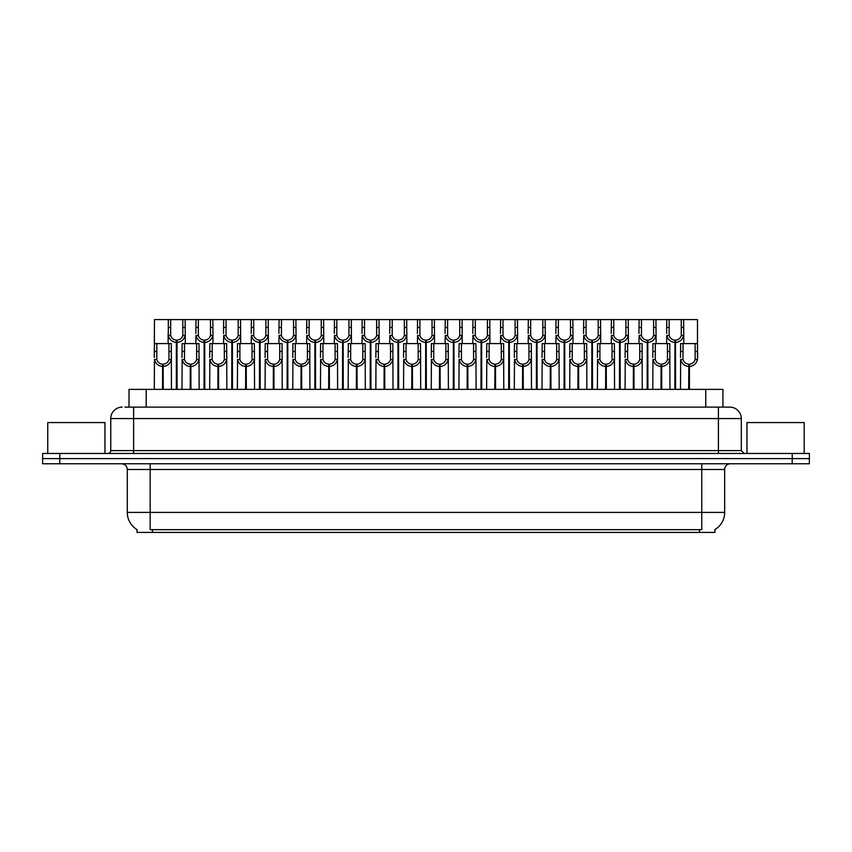 <?xml version="1.0" encoding="UTF-8"?>
<svg xmlns="http://www.w3.org/2000/svg" width="852" height="852" viewBox="0 0 852 852"><rect width="100%" height="100%" fill="white"/><g stroke="black" fill="none" stroke-linecap="round" stroke-linejoin="round"><path stroke-width="1.28" d="M124.978 407.118L133.636 407.118L124.978 407.118L129.014 407.118L129.014 389.375L722.933 389.375L722.933 407.118M714.934 529.582L714.934 532.425L137.012 532.425L137.012 529.582M137.183 529.678A20.022 20.022 0 0 1 127.289 512.403L150.176 512.403L150.176 529.678L701.771 529.678L701.771 512.403L724.658 512.403L724.658 469.484A5.719 5.719 0 0 1 730.377 463.765M127.289 512.403L127.289 469.484C126.948 466.012 125.042 464.106 121.559 463.765M714.764 529.678A20.022 20.022 0 0 0 724.658 512.403M792.232 453.466L792.232 458.61L42.6 458.61L42.6 463.765L59.768 463.765L59.768 458.61L809.4 458.61L809.4 453.466L42.653 453.466L42.653 458.61M809.347 463.765L809.347 458.61L809.347 463.765L59.768 463.765M122.187 407.118A11.449 11.449 0 0 0 110.749 418.566L110.749 450.601A2.865 2.865 0 0 1 107.884 453.466M729.866 407.118A11.449 11.449 0 0 1 741.304 418.566L133.636 418.566L133.636 407.118L729.695 407.118M741.304 418.566L741.304 450.601L744.169 453.466M809.4 453.466L809.4 458.61M133.636 453.466L133.636 450.601L718.417 450.601L718.417 407.118L727.076 407.118M674.848 389.375L674.944 340.172C672.004 339.863 670.077 338.319 669.139 335.507L669.171 319.575L683.623 319.575L683.805 343.601M674.848 342.461C670.577 341.971 667.893 339.66 666.797 335.507L666.637 343.601M666.637 333.462L666.807 319.575L669.171 319.575M675.498 389.375L675.498 340.172C678.437 339.863 680.365 338.319 681.302 335.507L681.27 319.575M675.498 340.172L675.593 389.375M674.944 340.172L674.944 389.375M683.805 333.462L683.645 335.507C682.548 339.66 679.864 341.971 675.593 342.461M683.623 319.575L697.479 319.575L697.49 359.544C696.393 363.697 693.709 366.009 689.438 366.488L689.438 389.375M688.693 389.375L688.789 364.209C685.86 363.9 683.922 362.345 682.984 359.544L683.016 343.601L697.479 343.601L697.65 357.489M688.693 366.488C684.422 366.009 681.738 363.697 680.641 359.544L680.482 389.375M680.482 357.489L680.663 343.601L683.016 343.601M689.343 389.375L689.343 364.209C692.282 363.9 694.21 362.345 695.147 359.544L695.125 343.601M689.343 364.209L689.438 366.488M688.789 364.209L688.789 389.375M104.966 453.466L104.966 422.571L47.755 422.571L47.755 453.466M804.192 453.466L804.192 422.571L746.97 422.571L746.97 453.466M647.147 389.375L647.254 340.172C644.314 339.863 642.376 338.319 641.449 335.507L641.471 319.575L655.933 319.575L656.104 343.601M647.147 342.461C642.887 341.971 640.203 339.66 639.096 335.507L638.947 343.601M638.947 333.462L639.117 319.575L641.471 319.575M647.797 389.375L647.797 340.172C650.736 339.863 652.675 338.319 653.601 335.507L653.58 319.575M647.797 340.172L647.903 389.375M647.254 340.172L647.254 389.375M656.104 333.462L655.955 335.507C654.847 339.66 652.163 341.971 647.903 342.461M619.457 389.375L619.553 340.172C616.624 339.863 614.686 338.319 613.749 335.507L613.781 319.575L628.243 319.575L628.414 343.601M619.457 342.461C615.187 341.971 612.503 339.66 611.406 335.507L611.246 343.601M611.246 333.462L611.427 319.575L613.781 319.575M620.107 389.375L620.107 340.172C623.046 339.863 624.974 338.319 625.911 335.507L625.89 319.575M620.107 340.172L620.203 389.375M619.553 340.172L619.553 389.375M628.414 333.462L628.254 335.507C627.157 339.66 624.473 341.971 620.203 342.461M591.767 389.375L591.863 340.172C588.924 339.863 586.985 338.319 586.059 335.507L586.08 319.575L600.543 319.575L600.724 343.601M591.767 342.461C587.497 341.971 584.813 339.66 583.705 335.507L583.556 343.601M583.556 333.462L583.726 319.575L586.08 319.575M592.417 389.375L592.417 340.172C595.346 339.863 597.284 338.319 598.221 335.507L598.189 319.575M592.417 340.172L592.513 389.375M591.863 340.172L591.863 389.375M600.724 333.462L600.564 335.507C599.457 339.66 596.773 341.971 592.513 342.461M564.067 389.375L564.173 340.172C561.234 339.863 559.295 338.319 558.358 335.507L558.39 319.575L572.853 319.575L573.023 343.601M564.067 342.461C559.807 341.971 557.123 339.66 556.015 335.507L555.855 343.601M555.855 333.462L556.037 319.575L558.39 319.575M564.716 389.375L564.716 340.172C567.656 339.863 569.594 338.319 570.52 335.507L570.499 319.575M564.716 340.172L564.812 389.375M564.173 340.172L564.173 389.375M573.023 333.462L572.874 335.507C571.767 339.66 569.083 341.971 564.812 342.461M655.933 319.575L666.807 319.575M628.243 319.575L639.117 319.575M600.543 319.575L611.427 319.575M572.853 319.575L583.726 319.575M661.003 389.375L661.099 364.209C658.159 363.9 656.221 362.345 655.294 359.544L655.316 343.601L669.778 343.601L669.96 389.375M661.003 366.488C656.732 366.009 654.048 363.697 652.941 359.544L652.792 389.375M652.792 357.489L652.962 343.601L655.316 343.601M661.653 389.375L661.653 364.209C664.581 363.9 666.52 362.345 667.457 359.544L667.425 343.601M661.653 364.209L661.748 389.375M661.099 364.209L661.099 389.375M669.96 357.489L669.8 359.544C668.692 363.697 666.008 366.009 661.748 366.488M633.302 389.375L633.409 364.209C630.469 363.9 628.531 362.345 627.594 359.544L627.626 343.601L642.088 343.601L642.259 389.375M633.302 366.488C629.042 366.009 626.358 363.697 625.251 359.544L625.091 389.375M625.091 357.489L625.272 343.601L627.626 343.601M633.952 389.375L633.952 364.209C636.891 363.9 638.83 362.345 639.756 359.544L639.735 343.601M633.952 364.209L634.048 389.375M633.409 364.209L633.409 389.375M642.259 357.489L642.11 359.544C641.002 363.697 638.318 366.009 634.048 366.488M605.612 389.375L605.708 364.209C602.769 363.9 600.841 362.345 599.904 359.544L599.936 343.601L614.388 343.601L614.569 389.375M605.612 366.488C601.342 366.009 598.658 363.697 597.561 359.544L597.401 389.375M597.401 357.489L597.572 343.601L599.936 343.601M606.262 389.375L606.262 364.209C609.201 363.9 611.129 362.345 612.066 359.544L612.034 343.601M606.262 364.209L606.358 389.375M605.708 364.209L605.708 389.375M614.569 357.489L614.409 359.544C613.312 363.697 610.628 366.009 606.358 366.488M577.912 389.375L578.018 364.209C575.079 363.9 573.14 362.345 572.214 359.544L572.235 343.601L586.698 343.601L586.868 389.375M577.912 366.488C573.652 366.009 570.968 363.697 569.86 359.544L569.711 389.375M569.711 357.489L569.881 343.601L572.235 343.601M578.561 389.375L578.561 364.209C581.501 363.9 583.439 362.345 584.365 359.544L584.344 343.601M578.561 364.209L578.668 389.375M578.018 364.209L578.018 389.375M586.868 357.489L586.719 359.544C585.612 363.697 582.928 366.009 578.668 366.488M550.222 389.375L550.317 364.209C547.389 363.9 545.45 362.345 544.513 359.544L544.545 343.601L559.008 343.601L559.178 389.375M550.222 366.488C545.951 366.009 543.267 363.697 542.17 359.544L542.01 389.375M542.01 357.489L542.192 343.601L544.545 343.601M550.871 389.375L550.871 364.209C553.811 363.9 555.738 362.345 556.676 359.544L556.654 343.601M550.871 364.209L550.967 389.375M550.317 364.209L550.317 389.375M559.178 357.489L559.018 359.544C557.922 363.697 555.238 366.009 550.967 366.488M522.532 389.375L522.627 364.209C519.688 363.9 517.75 362.345 516.823 359.544L516.845 343.601L531.307 343.601L531.488 389.375M522.532 366.488C518.261 366.009 515.577 363.697 514.47 359.544L514.32 389.375M514.32 357.489L514.491 343.601L516.845 343.601M523.181 389.375L523.181 364.209C526.11 363.9 528.048 362.345 528.986 359.544L528.954 343.601M523.181 364.209L523.277 389.375M522.627 364.209L522.627 389.375M531.488 357.489L531.328 359.544C530.221 363.697 527.537 366.009 523.277 366.488M494.831 389.375L494.937 364.209C491.998 363.9 490.06 362.345 489.123 359.544L489.154 343.601L503.617 343.601L503.788 389.375M494.831 366.488C490.571 366.009 487.887 363.697 486.78 359.544L486.62 389.375M486.62 357.489L486.801 343.601L489.154 343.601M495.481 389.375L495.481 364.209C498.42 363.9 500.358 362.345 501.285 359.544L501.264 343.601M495.481 364.209L495.576 389.375M494.937 364.209L494.937 389.375M503.788 357.489L503.638 359.544C502.531 363.697 499.847 366.009 495.576 366.488M467.141 389.375L467.237 364.209C464.297 363.9 462.37 362.345 461.433 359.544L461.464 343.601L475.917 343.601L476.098 389.375M467.141 366.488C462.87 366.009 460.187 363.697 459.09 359.544L458.93 389.375M458.93 357.489L459.1 343.601L461.464 343.601M467.791 389.375L467.791 364.209C470.73 363.9 472.658 362.345 473.595 359.544L473.563 343.601M467.791 364.209L467.886 389.375M467.237 364.209L467.237 389.375M476.098 357.489L475.938 359.544C474.841 363.697 472.157 366.009 467.886 366.488M439.44 389.375L439.547 364.209C436.607 363.9 434.669 362.345 433.743 359.544L433.764 343.601L448.227 343.601L448.397 389.375M439.44 366.488C435.18 366.009 432.497 363.697 431.389 359.544L431.24 389.375M431.24 357.489L431.41 343.601L433.764 343.601M440.09 389.375L440.09 364.209C443.029 363.9 444.968 362.345 445.894 359.544L445.873 343.601M440.09 364.209L440.196 389.375M439.547 364.209L439.547 389.375M448.397 357.489L448.248 359.544C447.14 363.697 444.456 366.009 440.196 366.488M411.75 389.375L411.846 364.209C408.917 363.9 406.979 362.345 406.042 359.544L406.074 343.601L420.537 343.601L420.707 389.375M411.75 366.488C407.48 366.009 404.796 363.697 403.699 359.544L403.539 389.375M403.539 357.489L403.72 343.601L406.074 343.601M412.4 389.375L412.4 364.209C415.339 363.9 417.267 362.345 418.204 359.544L418.172 343.601M412.4 364.209L412.496 389.375M411.846 364.209L411.846 389.375M420.707 357.489L420.547 359.544C419.45 363.697 416.766 366.009 412.496 366.488M384.06 389.375L384.156 364.209C381.217 363.9 379.278 362.345 378.352 359.544L378.373 343.601L392.836 343.601L393.017 389.375M384.06 366.488C379.79 366.009 377.106 363.697 375.998 359.544L375.849 389.375M375.849 357.489L376.02 343.601L378.373 343.601M384.699 389.375L384.699 364.209C387.639 363.9 389.577 362.345 390.514 359.544L390.482 343.601M384.699 364.209L384.806 389.375M384.156 364.209L384.156 389.375M393.017 357.489L392.857 359.544C391.75 363.697 389.066 366.009 384.806 366.488M356.36 389.375L356.466 364.209C353.527 363.9 351.588 362.345 350.651 359.544L350.683 343.601L365.146 343.601L365.316 389.375M356.36 366.488C352.1 366.009 349.416 363.697 348.308 359.544L348.148 389.375M348.148 357.489L348.33 343.601L350.683 343.601M357.009 389.375L357.009 364.209C359.949 363.9 361.887 362.345 362.814 359.544L362.792 343.601M357.009 364.209L357.105 389.375M356.466 364.209L356.466 389.375M365.316 357.489L365.167 359.544C364.06 363.697 361.376 366.009 357.105 366.488M328.67 389.375L328.765 364.209C325.826 363.9 323.898 362.345 322.961 359.544L322.993 343.601L337.445 343.601L337.626 389.375M328.67 366.488C324.399 366.009 321.715 363.697 320.618 359.544L320.458 389.375M320.458 357.489L320.629 343.601L322.993 343.601M329.319 389.375L329.319 364.209C332.259 363.9 334.186 362.345 335.124 359.544L335.092 343.601M329.319 364.209L329.415 389.375M328.765 364.209L328.765 389.375M337.626 357.489L337.467 359.544C336.37 363.697 333.686 366.009 329.415 366.488M300.969 389.375L301.075 364.209C298.136 363.9 296.198 362.345 295.271 359.544L295.293 343.601L309.755 343.601L309.926 389.375M300.969 366.488C296.709 366.009 294.025 363.697 292.918 359.544L292.768 389.375M292.768 357.489L292.939 343.601L295.293 343.601M301.619 389.375L301.619 364.209C304.558 363.9 306.496 362.345 307.423 359.544L307.402 343.601M301.619 364.209L301.725 389.375M301.075 364.209L301.075 389.375M309.926 357.489L309.777 359.544C308.669 363.697 305.985 366.009 301.725 366.488M273.279 389.375L273.375 364.209C270.435 363.9 268.508 362.345 267.571 359.544L267.603 343.601L282.065 343.601L282.236 389.375M273.279 366.488C269.008 366.009 266.325 363.697 265.228 359.544L265.068 389.375M265.068 357.489L265.249 343.601L267.603 343.601M273.929 389.375L273.929 364.209C276.868 363.9 278.796 362.345 279.733 359.544L279.701 343.601M273.929 364.209L274.024 389.375M273.375 364.209L273.375 389.375M282.236 357.489L282.076 359.544C280.979 363.697 278.295 366.009 274.024 366.488M245.589 389.375L245.685 364.209C242.745 363.9 240.807 362.345 239.881 359.544L239.902 343.601L254.365 343.601L254.546 389.375M245.589 366.488C241.318 366.009 238.635 363.697 237.527 359.544L237.378 389.375M237.378 357.489L237.548 343.601L239.902 343.601M246.228 389.375L246.228 364.209C249.167 363.9 251.106 362.345 252.043 359.544L252.011 343.601M246.228 364.209L246.334 389.375M245.685 364.209L245.685 389.375M254.546 357.489L254.386 359.544C253.278 363.697 250.595 366.009 246.334 366.488M217.888 389.375L217.995 364.209C215.055 363.9 213.117 362.345 212.18 359.544L212.212 343.601L226.675 343.601L226.845 389.375M217.888 366.488C213.628 366.009 210.945 363.697 209.837 359.544L209.677 389.375M209.677 357.489L209.858 343.601L212.212 343.601M218.538 389.375L218.538 364.209C221.477 363.9 223.416 362.345 224.342 359.544L224.321 343.601M218.538 364.209L218.634 389.375M217.995 364.209L217.995 389.375M226.845 357.489L226.696 359.544C225.588 363.697 222.905 366.009 218.634 366.488M190.198 389.375L190.294 364.209C187.355 363.9 185.427 362.345 184.49 359.544L184.522 343.601L198.974 343.601L199.155 389.375M190.198 366.488C185.928 366.009 183.244 363.697 182.147 359.544L181.987 389.375M181.987 357.489L182.158 343.601L184.522 343.601M190.848 389.375L190.848 364.209C193.777 363.9 195.715 362.345 196.652 359.544L196.62 343.601M190.848 364.209L190.944 389.375M190.294 364.209L190.294 389.375M199.155 357.489L198.995 359.544C197.898 363.697 195.215 366.009 190.944 366.488M162.498 389.375L162.604 364.209C159.665 363.9 157.726 362.345 156.8 359.544L156.821 343.601L171.284 343.601L171.454 389.375M162.498 366.488C158.238 366.009 155.554 363.697 154.446 359.544L154.297 389.375M176.353 389.375L176.353 342.461C172.083 341.971 169.399 339.66 168.291 335.507L168.313 319.575L154.468 319.575L154.297 357.489L154.468 343.601L156.821 343.601M163.147 389.375L163.147 364.209C166.087 363.9 168.025 362.345 168.952 359.544L168.93 343.601M163.147 364.209L163.254 389.375M162.604 364.209L162.604 389.375M171.454 357.489L171.305 359.544C170.198 363.697 167.514 366.009 163.254 366.488M536.377 389.375L536.472 340.172C533.533 339.863 531.605 338.319 530.668 335.507L530.7 319.575L545.152 319.575L545.333 343.601M536.377 342.461C532.106 341.971 529.422 339.66 528.325 335.507L528.165 343.601M528.165 333.462L528.336 319.575L530.7 319.575M537.026 389.375L537.026 340.172C539.966 339.863 541.893 338.319 542.83 335.507L542.799 319.575M537.026 340.172L537.122 389.375M536.472 340.172L536.472 389.375M545.333 333.462L545.173 335.507C544.077 339.66 541.393 341.971 537.122 342.461M508.676 389.375L508.782 340.172C505.843 339.863 503.905 338.319 502.978 335.507L503 319.575L517.462 319.575L517.633 343.601M508.676 342.461C504.416 341.971 501.732 339.66 500.625 335.507L500.475 343.601M500.475 333.462L500.646 319.575L503 319.575M509.326 389.375L509.326 340.172C512.265 339.863 514.203 338.319 515.13 335.507L515.109 319.575M509.326 340.172L509.432 389.375M508.782 340.172L508.782 389.375M517.633 333.462L517.483 335.507C516.376 339.66 513.692 341.971 509.432 342.461M480.986 389.375L481.082 340.172C478.153 339.863 476.215 338.319 475.278 335.507L475.31 319.575L489.772 319.575L489.943 343.601M480.986 342.461C476.715 341.971 474.031 339.66 472.935 335.507L472.775 343.601M472.775 333.462L472.956 319.575L475.31 319.575M481.636 389.375L481.636 340.172C484.575 339.863 486.503 338.319 487.44 335.507L487.408 319.575M481.636 340.172L481.731 389.375M481.082 340.172L481.082 389.375M489.943 333.462L489.783 335.507C488.686 339.66 486.002 341.971 481.731 342.461M453.296 389.375L453.392 340.172C450.452 339.863 448.514 338.319 447.588 335.507L447.609 319.575L462.072 319.575L462.253 343.601M453.296 342.461C449.025 341.971 446.341 339.66 445.234 335.507L445.085 343.601M445.085 333.462L445.255 319.575L447.609 319.575M453.935 389.375L453.935 340.172C456.874 339.863 458.813 338.319 459.75 335.507L459.718 319.575M453.935 340.172L454.041 389.375M453.392 340.172L453.392 389.375M462.253 333.462L462.093 335.507C460.985 339.66 458.301 341.971 454.041 342.461M545.152 319.575L556.037 319.575M517.462 319.575L528.336 319.575M489.772 319.575L500.646 319.575M462.072 319.575L472.956 319.575M425.595 389.375L425.702 340.172C422.762 339.863 420.824 338.319 419.887 335.507L419.919 319.575L434.382 319.575L434.552 343.601M425.595 342.461C421.335 341.971 418.651 339.66 417.544 335.507L417.384 343.601M417.384 333.462L417.565 319.575L419.919 319.575M426.245 389.375L426.245 340.172C429.184 339.863 431.123 338.319 432.049 335.507L432.028 319.575M426.245 340.172L426.341 389.375M425.702 340.172L425.702 389.375M434.552 333.462L434.403 335.507C433.295 339.66 430.611 341.971 426.341 342.461M397.905 389.375L398.001 340.172C395.062 339.863 393.134 338.319 392.197 335.507L392.229 319.575L406.681 319.575L406.862 343.601M397.905 342.461C393.635 341.971 390.951 339.66 389.854 335.507L389.694 343.601M389.694 333.462L389.865 319.575L392.229 319.575M398.555 389.375L398.555 340.172C401.494 339.863 403.422 338.319 404.359 335.507L404.327 319.575M398.555 340.172L398.651 389.375M398.001 340.172L398.001 389.375M406.862 333.462L406.702 335.507C405.605 339.66 402.921 341.971 398.651 342.461M370.205 389.375L370.311 340.172C367.372 339.863 365.433 338.319 364.507 335.507L364.528 319.575L378.991 319.575L379.161 343.601M370.205 342.461C365.945 341.971 363.261 339.66 362.153 335.507L362.004 343.601M362.004 333.462L362.175 319.575L364.528 319.575M370.854 389.375L370.854 340.172C373.794 339.863 375.732 338.319 376.659 335.507L376.637 319.575M370.854 340.172L370.961 389.375M370.311 340.172L370.311 389.375M379.161 333.462L379.012 335.507C377.905 339.66 375.221 341.971 370.961 342.461M342.515 389.375L342.61 340.172C339.671 339.863 337.743 338.319 336.806 335.507L336.838 319.575L351.301 319.575L351.471 343.601M342.515 342.461C338.244 341.971 335.56 339.66 334.463 335.507L334.303 343.601M334.303 333.462L334.485 319.575L336.838 319.575M343.164 389.375L343.164 340.172C346.104 339.863 348.031 338.319 348.969 335.507L348.937 319.575M343.164 340.172L343.26 389.375M342.61 340.172L342.61 389.375M351.471 333.462L351.312 335.507C350.215 339.66 347.531 341.971 343.26 342.461M314.825 389.375L314.92 340.172C311.981 339.863 310.043 338.319 309.116 335.507L309.138 319.575L323.6 319.575L323.781 343.601M314.825 342.461C310.554 341.971 307.87 339.66 306.763 335.507L306.613 343.601M306.613 333.462L306.784 319.575L309.138 319.575M315.464 389.375L315.464 340.172C318.403 339.863 320.341 338.319 321.279 335.507L321.247 319.575M315.464 340.172L315.57 389.375M314.92 340.172L314.92 389.375M323.781 333.462L323.622 335.507C322.514 339.66 319.83 341.971 315.57 342.461M287.124 389.375L287.23 340.172C284.291 339.863 282.353 338.319 281.416 335.507L281.448 319.575L295.91 319.575L296.081 343.601M287.124 342.461C282.864 341.971 280.18 339.66 279.073 335.507L278.913 343.601M278.913 333.462L279.094 319.575L281.448 319.575M287.774 389.375L287.774 340.172C290.713 339.863 292.651 338.319 293.578 335.507L293.557 319.575M287.774 340.172L287.87 389.375M287.23 340.172L287.23 389.375M296.081 333.462L295.932 335.507C294.824 339.66 292.14 341.971 287.87 342.461M434.382 319.575L445.255 319.575M406.681 319.575L417.565 319.575M378.991 319.575L389.865 319.575M351.301 319.575L362.175 319.575M323.6 319.575L334.485 319.575M295.91 319.575L306.784 319.575M259.434 389.375L259.53 340.172C256.59 339.863 254.663 338.319 253.726 335.507L253.758 319.575L268.21 319.575L268.391 343.601M259.434 342.461C255.163 341.971 252.48 339.66 251.383 335.507L251.223 343.601M251.223 333.462L251.393 319.575L253.758 319.575M260.084 389.375L260.084 340.172C263.023 339.863 264.951 338.319 265.888 335.507L265.856 319.575M260.084 340.172L260.18 389.375M259.53 340.172L259.53 389.375M268.391 333.462L268.231 335.507C267.134 339.66 264.45 341.971 260.18 342.461M231.733 389.375L231.84 340.172C228.9 339.863 226.962 338.319 226.036 335.507L226.057 319.575L240.52 319.575L240.69 343.601M231.733 342.461C227.473 341.971 224.79 339.66 223.682 335.507L223.533 343.601M223.533 333.462L223.703 319.575L226.057 319.575M232.383 389.375L232.383 340.172C235.322 339.863 237.261 338.319 238.187 335.507L238.166 319.575M232.383 340.172L232.489 389.375M231.84 340.172L231.84 389.375M240.69 333.462L240.541 335.507C239.433 339.66 236.75 341.971 232.489 342.461M204.043 389.375L204.139 340.172C201.2 339.863 199.272 338.319 198.335 335.507L198.367 319.575L212.83 319.575L213 343.601M204.043 342.461C199.773 341.971 197.089 339.66 195.992 335.507L195.832 343.601M195.832 333.462L196.013 319.575L198.367 319.575M204.693 389.375L204.693 340.172C207.632 339.863 209.56 338.319 210.497 335.507L210.465 319.575M204.693 340.172L204.789 389.375M204.139 340.172L204.139 389.375M213 333.462L212.84 335.507C211.743 339.66 209.06 341.971 204.789 342.461M176.353 342.461L176.449 340.172C173.51 339.863 171.571 338.319 170.645 335.507L170.666 319.575L185.129 319.575L185.31 343.601M168.142 333.462L168.142 343.601M176.992 389.375L176.992 340.172C179.932 339.863 181.87 338.319 182.807 335.507L182.775 319.575M176.992 340.172L177.099 389.375M176.449 340.172L176.449 389.375M185.31 333.462L185.15 335.507C184.043 339.66 181.359 341.971 177.099 342.461M170.666 319.575L168.313 319.575M268.21 319.575L279.094 319.575M240.52 319.575L251.393 319.575M212.83 319.575L223.703 319.575M185.129 319.575L196.013 319.575M699.481 532.425L699.481 529.582M152.465 532.425L152.465 529.582M146.182 407.118L146.182 389.375M705.765 407.118L705.765 389.375M701.771 463.765L701.771 469.484L127.289 469.484M724.658 469.484L701.771 469.484L701.771 512.403L150.176 512.403L150.176 463.765M792.179 463.765L792.179 458.61M110.749 450.601L133.636 450.601L133.636 418.566L110.749 418.566M59.821 453.466L59.821 458.61M718.417 453.466L718.417 450.601L741.304 450.601M669.171 327.424L666.807 327.424M669.139 335.507L666.797 335.507M683.645 335.507L681.302 335.507M683.623 327.424L681.27 327.424M683.016 351.45L680.663 351.45M682.984 359.544L680.641 359.544M697.49 359.544L695.147 359.544M697.479 351.45L695.125 351.45M641.471 327.424L639.117 327.424M641.449 335.507L639.096 335.507M655.955 335.507L653.601 335.507M655.933 327.424L653.58 327.424M613.781 327.424L611.427 327.424M613.749 335.507L611.406 335.507M628.254 335.507L625.911 335.507M628.243 327.424L625.89 327.424M586.08 327.424L583.726 327.424M586.059 335.507L583.705 335.507M600.564 335.507L598.221 335.507M600.543 327.424L598.189 327.424M558.39 327.424L556.037 327.424M558.358 335.507L556.015 335.507M572.874 335.507L570.52 335.507M572.853 327.424L570.499 327.424M655.316 351.45L652.962 351.45M655.294 359.544L652.941 359.544M669.8 359.544L667.457 359.544M669.778 351.45L667.425 351.45M627.626 351.45L625.272 351.45M627.594 359.544L625.251 359.544M642.11 359.544L639.756 359.544M642.088 351.45L639.735 351.45M599.936 351.45L597.572 351.45M599.904 359.544L597.561 359.544M614.409 359.544L612.066 359.544M614.388 351.45L612.034 351.45M572.235 351.45L569.881 351.45M572.214 359.544L569.86 359.544M586.719 359.544L584.365 359.544M586.698 351.45L584.344 351.45M544.545 351.45L542.192 351.45M544.513 359.544L542.17 359.544M559.018 359.544L556.676 359.544M559.008 351.45L556.654 351.45M516.845 351.45L514.491 351.45M516.823 359.544L514.47 359.544M531.328 359.544L528.986 359.544M531.307 351.45L528.954 351.45M489.154 351.45L486.801 351.45M489.123 359.544L486.78 359.544M503.638 359.544L501.285 359.544M503.617 351.45L501.264 351.45M461.464 351.45L459.1 351.45M461.433 359.544L459.09 359.544M475.938 359.544L473.595 359.544M475.917 351.45L473.563 351.45M433.764 351.45L431.41 351.45M433.743 359.544L431.389 359.544M448.248 359.544L445.894 359.544M448.227 351.45L445.873 351.45M406.074 351.45L403.72 351.45M406.042 359.544L403.699 359.544M420.547 359.544L418.204 359.544M420.537 351.45L418.172 351.45M378.373 351.45L376.02 351.45M378.352 359.544L375.998 359.544M392.857 359.544L390.514 359.544M392.836 351.45L390.482 351.45M350.683 351.45L348.33 351.45M350.651 359.544L348.308 359.544M365.167 359.544L362.814 359.544M365.146 351.45L362.792 351.45M322.993 351.45L320.629 351.45M322.961 359.544L320.618 359.544M337.467 359.544L335.124 359.544M337.445 351.45L335.092 351.45M295.293 351.45L292.939 351.45M295.271 359.544L292.918 359.544M309.777 359.544L307.423 359.544M309.755 351.45L307.402 351.45M267.603 351.45L265.249 351.45M267.571 359.544L265.228 359.544M282.076 359.544L279.733 359.544M282.065 351.45L279.701 351.45M239.902 351.45L237.548 351.45M239.881 359.544L237.527 359.544M254.386 359.544L252.043 359.544M254.365 351.45L252.011 351.45M212.212 351.45L209.858 351.45M212.18 359.544L209.837 359.544M226.696 359.544L224.342 359.544M226.675 351.45L224.321 351.45M184.522 351.45L182.158 351.45M184.49 359.544L182.147 359.544M198.995 359.544L196.652 359.544M198.974 351.45L196.62 351.45M156.821 351.45L154.468 351.45M156.8 359.544L154.446 359.544M171.305 359.544L168.952 359.544M171.284 351.45L168.93 351.45M530.7 327.424L528.336 327.424M530.668 335.507L528.325 335.507M545.173 335.507L542.83 335.507M545.152 327.424L542.799 327.424M503 327.424L500.646 327.424M502.978 335.507L500.625 335.507M517.483 335.507L515.13 335.507M517.462 327.424L515.109 327.424M475.31 327.424L472.956 327.424M475.278 335.507L472.935 335.507M489.783 335.507L487.44 335.507M489.772 327.424L487.408 327.424M447.609 327.424L445.255 327.424M447.588 335.507L445.234 335.507M462.093 335.507L459.75 335.507M462.072 327.424L459.718 327.424M419.919 327.424L417.565 327.424M419.887 335.507L417.544 335.507M434.403 335.507L432.049 335.507M434.382 327.424L432.028 327.424M392.229 327.424L389.865 327.424M392.197 335.507L389.854 335.507M406.702 335.507L404.359 335.507M406.681 327.424L404.327 327.424M364.528 327.424L362.175 327.424M364.507 335.507L362.153 335.507M379.012 335.507L376.659 335.507M378.991 327.424L376.637 327.424M336.838 327.424L334.485 327.424M336.806 335.507L334.463 335.507M351.312 335.507L348.969 335.507M351.301 327.424L348.937 327.424M309.138 327.424L306.784 327.424M309.116 335.507L306.763 335.507M323.622 335.507L321.279 335.507M323.6 327.424L321.247 327.424M281.448 327.424L279.094 327.424M281.416 335.507L279.073 335.507M295.932 335.507L293.578 335.507M295.91 327.424L293.557 327.424M253.758 327.424L251.393 327.424M253.726 335.507L251.383 335.507M268.231 335.507L265.888 335.507M268.21 327.424L265.856 327.424M226.057 327.424L223.703 327.424M226.036 335.507L223.682 335.507M240.541 335.507L238.187 335.507M240.52 327.424L238.166 327.424M198.367 327.424L196.013 327.424M198.335 335.507L195.992 335.507M212.84 335.507L210.497 335.507M212.83 327.424L210.465 327.424M170.666 327.424L168.313 327.424M170.645 335.507L168.291 335.507M185.15 335.507L182.807 335.507M185.129 327.424L182.775 327.424"/></g></svg>
